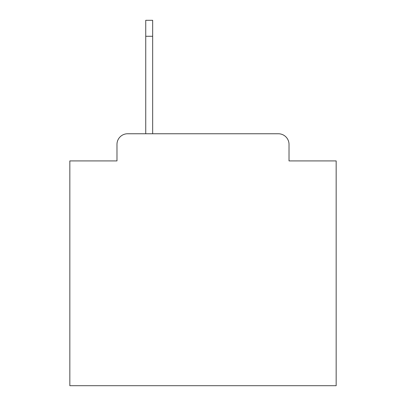 <?xml version="1.0" encoding="UTF-8"?>
<svg xmlns="http://www.w3.org/2000/svg" width="406" height="406" viewBox="0 0 406 406"><rect width="100%" height="100%" fill="white"/><g stroke="black" fill="none" stroke-linecap="round" stroke-linejoin="round"><path stroke-width="0.61" d="M116.979 144.409L116.979 160.918L116.979 144.409A10.652 10.652 0 0 1 127.631 133.757L145.739 133.757L145.739 20.3L152.666 20.3L152.666 133.757L278.369 133.757L127.631 133.757M289.021 160.918L289.021 144.409L289.021 160.918L336.163 160.918L336.163 385.7L69.837 385.7L69.837 160.918L116.979 160.918M289.021 144.409A10.652 10.652 0 0 0 278.369 133.757M152.666 36.281L145.739 36.281"/></g></svg>
